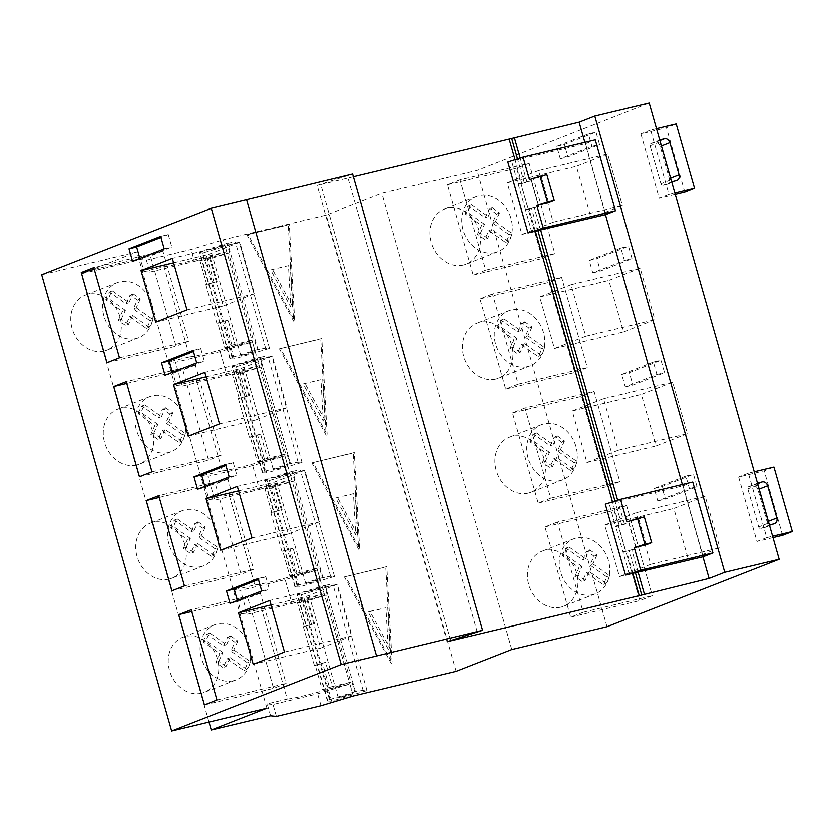 <?xml version="1.0" encoding="UTF-8"?>
<svg xmlns="http://www.w3.org/2000/svg" width="834" height="834" viewBox="0 0 834 834"><rect width="100%" height="100%" fill="white"/><g stroke="black" fill="none" stroke-linecap="round" stroke-linejoin="round"><path stroke-width="0.63" stroke-dasharray="4.17 3.13" d="M311.906 462.86L353.241 452.966L358.589 549.262L311.906 462.86L354.283 452.56L359.631 548.845L312.948 462.453M246.916 234.75L288.262 224.846L293.61 321.142L246.916 234.75L289.304 224.44L294.652 320.736L247.969 234.333M353.293 695.942L349.894 684.016L329.837 688.821L322.497 663.051L325.541 662.321L332.432 686.486L350.791 682.087L326.011 595.09L297.373 602.555L301.877 602.69L326.011 595.09M332.432 686.486L322.153 689.551L315.273 665.386L314.335 665.355L303.326 626.699A42.638 2.721 164.1 0 0 311.478 624.385L314.533 623.655L307.652 599.49M311.478 624.385L304.139 598.604L324.197 593.808L317.4 569.966L297.342 574.762L290.003 548.991L293.057 548.261L299.938 572.426L318.307 568.027L293.526 481.03L264.889 488.495L269.382 488.63L293.526 481.03M299.938 572.426L289.669 575.491L282.778 551.326L281.85 551.295L270.831 512.639A42.638 2.721 164.1 0 0 278.994 510.325L282.038 509.595L275.157 485.43M278.994 510.325L271.644 484.544L291.702 479.748L284.915 455.906L264.858 460.702L257.508 434.931L260.562 434.201L267.443 458.366L285.812 453.967L261.032 366.97L232.394 374.435L236.898 374.57L261.032 366.97M267.443 458.366L257.174 461.431L250.294 437.266L249.356 437.245L238.347 398.579A42.638 2.721 164.1 0 0 246.499 396.265L249.554 395.535L242.663 371.37M246.499 396.265L239.16 370.494L259.218 365.688L252.421 341.846L232.363 346.642L225.024 320.871L228.078 320.141L234.959 344.306L253.327 339.907L228.547 252.91L199.899 260.385L204.403 260.521L228.547 252.91M234.959 344.306L224.68 347.371L217.799 323.206L216.861 323.185L205.852 284.519A42.638 2.721 164.1 0 0 214.004 282.205L217.059 281.475L210.178 257.31M214.004 282.205L206.665 256.434L226.723 251.628L223.324 239.702L326.177 215.078L381.826 193.28L477.058 170.48L649.206 103.041M456.146 671.318L326.177 215.078M279.411 348.8L320.746 338.906L326.104 435.202L279.411 348.8L321.799 338.5L327.147 434.795L280.453 348.393M344.39 576.919L385.735 567.026L391.083 663.322L344.39 576.919L386.778 566.62L392.126 662.905L345.432 576.513M322.153 689.551L326.657 689.687L350.791 682.087M289.669 575.491L294.162 575.627L318.307 568.027M257.174 461.431L261.678 461.567L285.812 453.967M224.68 347.371L229.183 347.507L253.327 339.907M315.273 665.386L325.541 662.321M314.335 665.355A42.638 2.721 164.1 0 0 322.497 663.051M303.326 626.699L314.533 623.655M282.778 551.326L293.057 548.261M281.85 551.295A42.638 2.721 164.1 0 0 290.003 548.991M270.831 512.639L282.038 509.595M250.294 437.266L260.562 434.201M249.356 437.245A42.638 2.721 164.1 0 0 257.508 434.931M238.347 398.579L249.554 395.535M217.799 323.206L228.078 320.141M216.861 323.185A42.638 2.721 164.1 0 0 225.024 320.871M205.852 284.519L217.059 281.475M270.57 715.749L267.172 703.823L287.23 699.028L261.532 608.81L241.474 613.615L234.688 589.763L240.515 590.389L285.145 579.703L317.4 569.966M208.99 722.015L81.294 273.719L140.612 259.51L146.44 260.125L191.069 249.439L223.324 239.702M234.688 589.763L254.745 584.968L229.048 494.75L208.99 499.556L202.193 475.714L222.251 470.908L196.553 380.69L176.495 385.496L169.709 361.654L189.756 356.848L164.058 266.63L144.001 271.436L140.612 259.51M241.474 613.615L247.312 614.231L240.515 590.389M247.312 614.231L291.931 603.545L285.145 579.703M291.931 603.545L324.197 593.808M208.99 499.556L214.818 500.171L208.02 476.329L252.65 465.643L284.915 455.906M202.193 475.714L208.02 476.329M214.818 500.171L259.437 489.485L252.65 465.643M259.437 489.485L291.702 479.748M176.495 385.496L182.323 386.111L175.536 362.269L220.155 351.583L252.421 341.846M169.709 361.654L175.536 362.269M182.323 386.111L226.952 375.425L220.155 351.583M226.952 375.425L259.218 365.688M144.001 271.436L149.839 272.051L146.44 260.125M149.839 272.051L194.458 261.365L191.069 249.439M194.458 261.365L226.723 251.628M588.397 133.94L556.758 146.336L560.292 158.773L591.942 146.377L588.397 133.94L596.018 132.116L599.563 144.553L567.912 156.948L564.368 144.511L596.018 132.116M556.758 146.336L564.368 144.511M560.292 158.773L567.912 156.948M591.942 146.377L599.563 144.553M620.892 248L589.242 260.396L592.786 272.833L624.437 260.437L620.892 248L628.513 246.176L632.057 258.613L600.407 271.008L596.863 258.571L628.513 246.176M589.242 260.396L596.863 258.571M592.786 272.833L600.407 271.008M624.437 260.437L632.057 258.613M653.376 362.06L621.737 374.456L625.281 386.893L656.921 374.497L653.376 362.06L660.997 360.236L664.542 372.673L632.891 385.068L629.357 372.631L660.997 360.236M621.737 374.456L629.357 372.631M625.281 386.893L632.891 385.068M656.921 374.497L664.542 372.673M685.871 476.12L654.221 488.516L657.765 500.953L689.416 488.557L685.871 476.12L693.492 474.296L697.036 486.733L665.386 499.128L661.842 486.691L693.492 474.296M654.221 488.516L661.842 486.691M657.765 500.953L665.386 499.128M689.416 488.557L697.036 486.733M538.566 170.595L507.27 182.865L521.948 234.417L553.255 222.157L538.566 170.595L607.684 154.05L622.362 205.602L591.066 217.862L576.377 166.31L607.684 154.05M507.27 182.865L576.377 166.31M521.948 234.417L591.066 217.862M553.255 222.157L622.362 205.602M571.061 284.655L539.754 296.914L554.443 348.476L585.739 336.206L571.061 284.655L640.168 268.11L654.857 319.662L623.561 331.922L608.872 280.37L640.168 268.11M539.754 296.914L608.872 280.37M554.443 348.476L623.561 331.922M585.739 336.206L654.857 319.662M603.545 398.715L572.249 410.974L586.938 462.526L618.234 450.266L603.545 398.715L672.663 382.17L687.341 433.722L656.045 445.981L641.356 394.43L672.663 382.17M572.249 410.974L641.356 394.43M586.938 462.526L656.045 445.981M618.234 450.266L687.341 433.722M636.04 512.774L604.744 525.034L619.422 576.586L650.729 564.326L636.04 512.774L705.147 496.23L719.836 547.782L688.54 560.041L673.851 508.49L705.147 496.23M604.744 525.034L673.851 508.49M619.422 576.586L688.54 560.041M650.729 564.326L719.836 547.782M460.024 179.873L447.504 184.783L473.212 275.001L485.732 270.091L460.024 179.873L529.142 163.328L554.839 253.546L542.319 258.446L516.621 168.228L529.142 163.328M447.504 184.783L516.621 168.228M473.212 275.001L542.319 258.446M485.732 270.091L554.839 253.546M492.519 293.933L479.998 298.843L505.696 389.061L518.216 384.151L492.519 293.933L561.636 277.388L587.334 367.606L574.814 372.506L549.116 282.288L561.636 277.388M479.998 298.843L549.116 282.288M505.696 389.061L574.814 372.506M518.216 384.151L587.334 367.606M525.013 407.993L512.493 412.903L538.191 503.111L550.711 498.211L525.013 407.993L594.121 391.448L619.818 481.666L607.298 486.566L581.6 396.348L594.121 391.448M512.493 412.903L581.6 396.348M538.191 503.111L607.298 486.566M550.711 498.211L619.818 481.666M557.498 522.053L544.977 526.952L570.675 617.17L583.195 612.271L557.498 522.053L626.615 505.508L652.313 595.716L639.793 600.626L614.095 510.408L626.615 505.508M544.977 526.952L614.095 510.408M570.675 617.17L639.793 600.626M583.195 612.271L652.313 595.716M754.249 471.804L748.369 473.212L766.727 537.649L756.98 541.464L738.632 477.027L764.205 470.897L773.942 467.082M748.369 473.212L738.632 477.027M607.016 626.72L477.058 170.48M656.504 128.655L650.624 130.062L668.972 194.51L659.235 198.325L640.887 133.878L666.46 127.758L676.197 123.943M650.624 130.062L640.887 133.878M638.177 572.322L631.765 549.804L636.113 548.762L628.773 522.991L619.308 525.785L612.51 501.912M521.834 183.605L531.3 180.811L538.649 206.582L525.639 210.231L518.3 184.45L521.834 183.605L515.037 159.732M535.449 231.404L529.183 209.386M507.833 162.036L585.541 143.688L605.734 214.578M585.541 143.688L595.278 139.872M702.937 556.82L682.348 484.544M605.463 214.64L584.874 142.364M605.307 504.205L683.015 485.868L703.208 556.747M683.015 485.868L692.752 482.052M267.172 703.823L273.01 704.438L317.629 693.763L349.894 684.016M276.398 716.364L273.01 704.438M321.027 705.679L317.629 693.763M511.784 649.519L381.826 193.28M560.761 607.173A29.555 24.561 -111.4 0 1 529.236 586.166A29.555 24.561 -111.4 0 1 541.902 551.284A29.555 24.561 -111.4 0 1 575.543 569.851A29.555 24.561 -111.4 0 1 563.461 606.328A29.555 24.561 -111.4 0 1 560.761 607.173M528.266 493.113A29.555 24.561 -111.4 0 1 496.741 472.107A29.555 24.561 -111.4 0 1 509.407 437.224A29.555 24.561 -111.4 0 1 543.059 455.791A29.555 24.561 -111.4 0 1 530.966 492.268A29.555 24.561 -111.4 0 1 528.266 493.113M495.782 379.053A29.555 24.561 -111.4 0 1 464.246 358.047A29.555 24.561 -111.4 0 1 476.923 323.175A29.555 24.561 -111.4 0 1 510.564 341.731A29.555 24.561 -111.4 0 1 498.482 378.209A29.555 24.561 -111.4 0 1 495.782 379.053M463.287 264.993A29.555 24.561 -111.4 0 1 431.762 243.987A29.555 24.561 -111.4 0 1 444.428 209.115A29.555 24.561 -111.4 0 1 478.08 227.672A29.555 24.561 -111.4 0 1 465.987 264.149A29.555 24.561 -111.4 0 1 463.287 264.993M631.765 549.804L623.113 552.4L615.773 526.629L619.308 525.785M632.923 573.584L626.657 551.555M353.397 176.787L317.16 185.461L352.615 174.056M447.128 641.7L317.16 185.461M450.6 640.335L320.642 184.095M477.361 632.339L347.403 176.099M201.588 693.169A29.555 24.561 -111.4 0 1 170.063 672.162A29.555 24.561 -111.4 0 1 182.729 637.291A29.555 24.561 -111.4 0 1 216.381 655.847A29.555 24.561 -111.4 0 1 204.288 692.324A29.555 24.561 -111.4 0 1 201.588 693.169M169.104 579.109A29.555 24.561 -111.4 0 1 137.568 558.102A29.555 24.561 -111.4 0 1 150.245 523.231A29.555 24.561 -111.4 0 1 183.887 541.787A29.555 24.561 -111.4 0 1 171.804 578.264A29.555 24.561 -111.4 0 1 169.104 579.109M136.609 465.049A29.555 24.561 -111.4 0 1 105.084 444.042A29.555 24.561 -111.4 0 1 117.75 409.171A29.555 24.561 -111.4 0 1 151.402 427.727A29.555 24.561 -111.4 0 1 139.309 464.204A29.555 24.561 -111.4 0 1 136.609 465.049M104.114 350.999A29.555 24.561 -111.4 0 1 72.589 329.993A29.555 24.561 -111.4 0 1 85.256 295.111A29.555 24.561 -111.4 0 1 118.908 313.667A29.555 24.561 -111.4 0 1 106.815 350.144A29.555 24.561 -111.4 0 1 104.114 350.999M41.7 274.72L136.932 251.92L81.294 273.719M266.901 708.149L136.932 251.92M531.863 232.259L525.441 209.709L528.151 209.24L520.812 183.47L518.091 183.928L511.669 161.379M548.647 202.672L541.297 176.891L529.486 179.727M525.441 209.709L538.91 206.488L531.56 180.707L518.091 183.928M660.163 146.471A5.035 4.18 68.6 0 0 654.711 142.614L651.166 143.469A2.012 1.678 68.6 0 0 650.082 145.794L660.914 183.814A2.012 1.678 68.6 0 0 663.103 185.346L666.637 184.502A5.035 4.18 68.6 0 0 667.096 184.356A5.035 4.18 68.6 0 0 669.348 178.695L660.163 146.471L661.435 145.981M684.818 192.195L666.46 127.758M675.248 194.489L659.235 198.325M671.474 181.207A2.012 1.678 -111.4 0 1 670.651 179.998L659.83 141.978A2.012 1.678 -111.4 0 1 659.892 140.55M668.972 194.51L674.852 193.102M629.336 574.438L622.915 551.889L625.625 551.42L618.286 525.649L615.565 526.108L609.143 503.559M646.11 544.842L638.771 519.071L626.949 521.896M622.915 551.889L636.373 548.657L629.034 522.887L615.565 526.108M757.908 489.621A5.035 4.18 68.6 0 0 752.456 485.763L748.911 486.608A2.012 1.678 68.6 0 0 747.837 488.933L758.669 526.952A2.012 1.678 68.6 0 0 760.848 528.495L764.382 527.651A5.035 4.18 68.6 0 0 764.841 527.505A5.035 4.18 68.6 0 0 767.092 521.834L757.908 489.621L759.18 489.12M782.563 535.345L764.205 470.897M773.003 537.628L756.98 541.464M769.219 524.346A2.012 1.678 -111.4 0 1 768.406 523.137L757.574 485.117A2.012 1.678 -111.4 0 1 757.637 483.689M766.727 537.649L772.607 536.241M520.812 183.47L518.3 184.45M528.151 209.24L525.639 210.231M541.297 176.891L546.864 174.713M618.286 525.649L615.773 526.629M625.625 551.42L623.113 552.4M638.771 519.071L644.338 516.892M160.66 236.356L168.28 234.531L160.962 237.398M139.883 258.321L140.175 259.364L171.825 246.968L168.28 234.531M132.554 261.188L140.175 259.364M164.204 248.793L171.825 246.968M193.154 350.416L200.775 348.591L193.446 351.458M172.367 372.381L172.669 373.423L204.309 361.028L200.775 348.591M165.049 375.248L172.669 373.423M196.699 362.853L204.309 361.028M225.639 464.475L233.259 462.651L225.941 465.518M204.862 486.441L205.154 487.483L236.804 475.088L233.259 462.651M197.543 489.308L205.154 487.483M229.183 476.912L236.804 475.088M258.133 578.535L265.754 576.711L258.425 579.578M237.346 600.501L237.648 601.543L269.299 589.148L265.754 576.711M230.028 603.368L237.648 601.543M261.678 590.972L269.299 589.148M239.806 242.131L208.5 254.391L223.189 305.953L254.485 293.683L239.806 242.131L172.325 258.29M173.597 262.752L208.5 254.391M155.708 322.101L223.189 305.953M187.004 309.841L254.485 293.683M272.291 356.191L240.995 368.451L255.684 420.002L286.979 407.743L272.291 356.191L204.81 372.35M206.081 376.812L240.995 368.451M188.203 436.161L255.684 420.002M219.498 423.901L286.979 407.743M304.785 470.251L273.489 482.511L288.168 534.062L319.464 521.803L304.785 470.251L237.304 486.41M238.576 490.872L273.489 482.511M220.687 550.221L288.168 534.062M251.993 537.961L319.464 521.803M337.27 584.311L305.974 596.571L320.663 648.122L351.958 635.862L337.27 584.311L269.789 600.47M271.06 604.931L305.974 596.571M253.182 664.281L320.663 648.122M284.477 652.021L351.958 635.862M162.901 251.024L150.381 255.923L176.078 346.141L188.599 341.242L162.901 251.024L93.783 267.568M94.294 269.351L150.381 255.923M106.96 362.686L176.078 346.141M119.481 357.786L188.599 341.242M195.385 365.083L182.865 369.983L208.563 460.201L221.083 455.291L195.385 365.083L126.278 381.628M126.778 383.411L182.865 369.983M139.455 476.746L208.563 460.201M151.976 471.846L221.083 455.291M227.88 479.143L215.36 484.043L241.057 574.261L253.578 569.351L227.88 479.143L158.762 495.688M159.273 497.471L215.36 484.043M171.94 590.806L241.057 574.261M184.46 585.906L253.578 569.351M260.364 593.193L247.844 598.103L273.552 688.321L286.062 683.411L260.364 593.193L191.257 609.748M191.768 611.53L247.844 598.103M204.434 704.866L273.552 688.321M216.955 699.966L286.062 683.411M135.963 338.521A29.555 24.561 -111.4 0 1 104.427 317.514A29.555 24.561 -111.4 0 1 117.104 282.632A29.555 24.561 -111.4 0 1 150.745 301.199A29.555 24.561 -111.4 0 1 138.663 337.676A29.555 24.561 -111.4 0 1 135.963 338.521M105.824 299.708A26.855 22.32 -111.4 0 1 109.421 291.973L126.049 303.722L130.167 294.882L137.433 300.011L133.315 308.851L149.943 320.6A26.855 22.32 -111.4 0 1 146.336 328.335L129.718 316.597L125.6 325.427L118.334 320.298L122.442 311.457L105.824 299.708L108.754 298.562A26.855 22.32 -111.4 0 1 112.361 290.826L109.421 291.973M168.447 452.581A29.555 24.561 -111.4 0 1 136.922 431.574A29.555 24.561 -111.4 0 1 149.588 396.692A29.555 24.561 -111.4 0 1 183.24 415.259A29.555 24.561 -111.4 0 1 171.147 451.736A29.555 24.561 -111.4 0 1 168.447 452.581M138.308 413.768A26.855 22.32 -111.4 0 1 141.916 406.033L158.533 417.782L162.651 408.941L169.917 414.071L165.81 422.911L182.438 434.66A26.855 22.32 -111.4 0 1 178.83 442.395L162.203 430.646L158.095 439.487L150.818 434.358L154.936 425.517L138.308 413.768L141.248 412.622A26.855 22.32 -111.4 0 1 144.845 404.886L141.916 406.033M200.942 566.64A29.555 24.561 -111.4 0 1 169.417 545.634A29.555 24.561 -111.4 0 1 182.083 510.752A29.555 24.561 -111.4 0 1 215.725 529.319A29.555 24.561 -111.4 0 1 203.642 565.796A29.555 24.561 -111.4 0 1 200.942 566.64M170.803 527.828A26.855 22.32 -111.4 0 1 174.4 520.093L191.028 531.831L195.146 523.001L202.412 528.13L198.294 536.971L214.922 548.72A26.855 22.32 -111.4 0 1 211.325 556.455L194.697 544.706L190.579 553.547L183.313 548.418L187.431 539.577L170.803 527.828L173.733 526.681A26.855 22.32 -111.4 0 1 177.34 518.946L174.4 520.093M233.437 680.7A29.555 24.561 -111.4 0 1 201.901 659.694A29.555 24.561 -111.4 0 1 214.567 624.812A29.555 24.561 -111.4 0 1 248.219 643.379A29.555 24.561 -111.4 0 1 236.137 679.846A29.555 24.561 -111.4 0 1 233.437 680.7M203.287 641.888A26.855 22.32 -111.4 0 1 206.895 634.153L223.522 645.891L227.63 637.061L234.907 642.19L230.789 651.031L247.417 662.78A26.855 22.32 -111.4 0 1 243.809 670.515L227.182 658.766L223.074 667.607L215.797 662.467L219.915 653.637L203.287 641.888L206.227 640.741A26.855 22.32 -111.4 0 1 209.824 632.996L206.895 634.153M112.361 290.826L128.978 302.565L126.049 303.722M128.978 302.565L133.096 293.735L130.167 294.882M133.096 293.735L140.362 298.864L137.433 300.011M140.362 298.864L136.255 307.704L133.315 308.851M136.255 307.704L152.883 319.453L149.943 320.6M152.883 319.453A26.855 22.32 -111.4 0 1 149.276 327.189L146.336 328.335M149.276 327.189L132.648 315.44L129.718 316.597M132.648 315.44L128.54 324.28L125.6 325.427M128.54 324.28L121.264 319.141L118.334 320.298M121.264 319.141L125.381 310.311L122.442 311.457M125.381 310.311L108.754 298.562M144.845 404.886L161.473 416.625L158.533 417.782M161.473 416.625L165.591 407.784L162.651 408.941M165.591 407.784L172.857 412.924L169.917 414.071M172.857 412.924L168.739 421.764L165.81 422.911M168.739 421.764L185.367 433.503L182.438 434.66M185.367 433.503A26.855 22.32 -111.4 0 1 181.77 441.249L178.83 442.395M181.77 441.249L165.142 429.5L162.203 430.646M165.142 429.5L161.025 438.34L158.095 439.487M161.025 438.34L153.758 433.2L150.818 434.358M153.758 433.2L157.866 424.37L154.936 425.517M157.866 424.37L141.248 412.622M177.34 518.946L193.968 530.685L191.028 531.831M193.968 530.685L198.075 521.844L195.146 523.001M198.075 521.844L205.352 526.984L202.412 528.13M205.352 526.984L201.234 535.824L198.294 536.971M201.234 535.824L217.862 547.563L214.922 548.72M217.862 547.563A26.855 22.32 -111.4 0 1 214.255 555.308L211.325 556.455M214.255 555.308L197.627 543.559L194.697 544.706M197.627 543.559L193.519 552.4L190.579 553.547M193.519 552.4L186.243 547.26L183.313 548.418M186.243 547.26L190.361 538.42L187.431 539.577M190.361 538.42L173.733 526.681M209.824 632.996L226.452 644.745L223.522 645.891M226.452 644.745L230.57 635.904L227.63 637.061M230.57 635.904L237.836 641.044L234.907 642.19M237.836 641.044L233.728 649.884L230.789 651.031M233.728 649.884L250.346 661.623L247.417 662.78M250.346 661.623A26.855 22.32 -111.4 0 1 246.749 669.368L243.809 670.515M246.749 669.368L230.121 657.619L227.182 658.766M230.121 657.619L226.004 666.46L223.074 667.607M226.004 666.46L218.737 661.32L215.797 662.467M218.737 661.32L222.855 652.48L219.915 653.637M222.855 652.48L206.227 640.741M495.135 252.525A29.555 24.561 -111.4 0 1 463.6 231.518A29.555 24.561 -111.4 0 1 476.266 196.636A29.555 24.561 -111.4 0 1 509.918 215.203A29.555 24.561 -111.4 0 1 497.835 251.68A29.555 24.561 -111.4 0 1 495.135 252.525M464.986 213.713A26.855 22.32 -111.4 0 1 468.593 205.977L485.221 217.716L489.329 208.886L496.605 214.015L492.487 222.855L509.115 234.604A26.855 22.32 -111.4 0 1 505.508 242.34L488.88 230.591L484.773 239.431L477.496 234.291L481.614 225.461L464.986 213.713L467.926 212.566A26.855 22.32 -111.4 0 1 471.523 204.83L468.593 205.977M527.62 366.585A29.555 24.561 -111.4 0 1 496.094 345.578A29.555 24.561 -111.4 0 1 508.761 310.696A29.555 24.561 -111.4 0 1 542.413 329.253A29.555 24.561 -111.4 0 1 530.32 365.73A29.555 24.561 -111.4 0 1 527.62 366.585M497.481 327.772A26.855 22.32 -111.4 0 1 501.078 320.037L517.706 331.776L521.823 322.935L529.09 328.075L524.982 336.915L541.6 348.654A26.855 22.32 -111.4 0 1 538.003 356.399L521.375 344.651L517.257 353.491L509.991 348.351L514.109 339.521L497.481 327.772L500.41 326.626A26.855 22.32 -111.4 0 1 504.017 318.88L501.078 320.037M560.114 480.645A29.555 24.561 -111.4 0 1 528.579 459.638A29.555 24.561 -111.4 0 1 541.256 424.756A29.555 24.561 -111.4 0 1 574.897 443.313A29.555 24.561 -111.4 0 1 562.814 479.79A29.555 24.561 -111.4 0 1 560.114 480.645M529.965 441.832A26.855 22.32 -111.4 0 1 533.572 434.097L550.2 445.836L554.308 436.995L561.584 442.135L557.466 450.975L574.094 462.714A26.855 22.32 -111.4 0 1 570.487 470.459L553.87 458.71L549.752 467.551L542.486 462.411L546.593 453.571L529.965 441.832L532.905 440.686A26.855 22.32 -111.4 0 1 536.512 432.94L533.572 434.097M592.599 594.694A29.555 24.561 -111.4 0 1 561.074 573.688A29.555 24.561 -111.4 0 1 573.74 538.816A29.555 24.561 -111.4 0 1 607.392 557.373A29.555 24.561 -111.4 0 1 595.299 593.85A29.555 24.561 -111.4 0 1 592.599 594.694M562.46 555.892A26.855 22.32 -111.4 0 1 566.067 548.146L582.685 559.895L586.802 551.055L594.069 556.195L589.961 565.035L606.589 576.774A26.855 22.32 -111.4 0 1 602.982 584.519L586.354 572.77L582.247 581.611L574.97 576.471L579.088 567.631L562.46 555.892L565.4 554.735A26.855 22.32 -111.4 0 1 568.996 547L566.067 548.146M471.523 204.83L488.151 216.569L485.221 217.716M488.151 216.569L492.268 207.729L489.329 208.886M492.268 207.729L499.535 212.868L496.605 214.015M499.535 212.868L495.417 221.708L492.487 222.855M495.417 221.708L512.045 233.447L509.115 234.604M512.045 233.447A26.855 22.32 -111.4 0 1 508.448 241.193L505.508 242.34M508.448 241.193L491.82 229.444L488.88 230.591M491.82 229.444L487.702 238.284L484.773 239.431M487.702 238.284L480.436 233.145L477.496 234.291M480.436 233.145L484.554 224.304L481.614 225.461M484.554 224.304L467.926 212.566M504.017 318.88L520.645 330.629L517.706 331.776M520.645 330.629L524.753 321.788L521.823 322.935M524.753 321.788L532.029 326.928L529.09 328.075M532.029 326.928L527.912 335.768L524.982 336.915M527.912 335.768L544.539 347.507L541.6 348.654M544.539 347.507A26.855 22.32 -111.4 0 1 540.932 355.242L538.003 356.399M540.932 355.242L524.315 343.504L521.375 344.651M524.315 343.504L520.197 352.344L517.257 353.491M520.197 352.344L512.931 347.205L509.991 348.351M512.931 347.205L517.038 338.364L514.109 339.521M517.038 338.364L500.41 326.626M536.512 432.94L553.13 444.689L550.2 445.836M553.13 444.689L557.248 435.848L554.308 436.995M557.248 435.848L564.514 440.988L561.584 442.135M564.514 440.988L560.406 449.818L557.466 450.975M560.406 449.818L577.024 461.567L574.094 462.714M577.024 461.567A26.855 22.32 -111.4 0 1 573.427 469.302L570.487 470.459M573.427 469.302L556.799 457.564L553.87 458.71M556.799 457.564L552.681 466.404L549.752 467.551M552.681 466.404L545.415 461.265L542.486 462.411M545.415 461.265L549.533 452.424L546.593 453.571M549.533 452.424L532.905 440.686M568.996 547L585.624 558.749L582.685 559.895M585.624 558.749L589.742 549.908L586.802 551.055M589.742 549.908L597.008 555.048L594.069 556.195M597.008 555.048L592.891 563.878L589.961 565.035M592.891 563.878L609.518 575.627L606.589 576.774M609.518 575.627A26.855 22.32 -111.4 0 1 605.922 583.362L602.982 584.519M605.922 583.362L589.294 571.624L586.354 572.77M589.294 571.624L585.176 580.454L582.247 581.611M585.176 580.454L577.91 575.324L574.97 576.471M577.91 575.324L582.017 566.484L579.088 567.631M582.017 566.484L565.4 554.735M189.756 356.848A42.638 2.721 164.1 0 0 232.363 346.642M164.058 266.63A42.638 2.721 164.1 0 0 206.665 256.434M222.251 470.908A42.638 2.721 164.1 0 0 264.858 460.702M196.553 380.69A42.638 2.721 164.1 0 0 239.16 370.494M254.745 584.968A42.638 2.721 164.1 0 0 297.342 574.762M229.048 494.75A42.638 2.721 164.1 0 0 271.644 484.544M287.23 699.028A42.638 2.721 164.1 0 0 329.837 688.821M261.532 608.81A42.638 2.721 164.1 0 0 304.139 598.604M229.725 252.952L226.973 243.288L202.349 250.867A18.796 1.199 164.1 0 0 199.597 252.337A18.796 1.199 164.1 0 0 200.024 252.462L203.913 252.577L239.233 242.027L235.344 241.912A18.796 1.199 164.1 0 0 227.692 243.309L226.973 243.288M257.268 349.613L232.634 357.202A18.796 1.199 164.1 0 0 229.892 358.662A18.796 1.199 164.1 0 0 230.309 358.787L234.198 358.901L269.518 348.351L265.629 348.237A18.796 1.199 164.1 0 0 257.977 349.634L257.268 349.613L254.506 339.938M257.977 349.634L227.692 243.309M231.935 357.181L229.183 347.507M206.79 284.55L199.899 260.385M204.403 260.521L201.651 250.846M232.634 357.202L202.349 250.867M262.22 367.012L259.468 357.338L234.834 364.927A18.796 1.199 164.1 0 0 232.092 366.397A18.796 1.199 164.1 0 0 232.509 366.522L236.397 366.637L271.717 356.087L267.829 355.962A18.796 1.199 164.1 0 0 260.187 357.359L259.468 357.338M289.752 463.673L265.118 471.252A18.796 1.199 164.1 0 0 262.376 472.722A18.796 1.199 164.1 0 0 262.804 472.847L266.692 472.961L302.012 462.411L298.124 462.297A18.796 1.199 164.1 0 0 290.472 463.694L289.752 463.673L287 453.998M290.472 463.694L260.187 357.359M264.43 471.231L261.678 461.567M239.275 398.6L232.394 374.435M236.898 374.57L234.145 364.906M265.118 471.252L234.834 364.927M294.715 481.062L291.952 471.398L267.328 478.987A18.796 1.199 164.1 0 0 264.587 480.457A18.796 1.199 164.1 0 0 265.003 480.582L268.892 480.697L304.212 470.147L300.323 470.022A18.796 1.199 164.1 0 0 292.671 471.418L291.952 471.398M322.247 577.722L297.613 585.312A18.796 1.199 164.1 0 0 294.871 586.782A18.796 1.199 164.1 0 0 295.288 586.907L299.177 587.021L334.497 576.471L330.608 576.346A18.796 1.199 164.1 0 0 322.956 577.754L322.247 577.722L319.495 568.058M322.956 577.754L292.671 471.418M296.914 585.291L294.162 575.627M271.769 512.66L264.889 488.495M269.382 488.63L266.63 478.966M297.613 585.312L267.328 478.987M327.199 595.122L324.447 585.458L299.813 593.047A18.796 1.199 164.1 0 0 297.071 594.506A18.796 1.199 164.1 0 0 297.488 594.642L301.376 594.757L336.696 584.196L332.808 584.081A18.796 1.199 164.1 0 0 325.166 585.478L324.447 585.458M354.731 691.782L330.108 699.372A18.796 1.199 164.1 0 0 327.355 700.841A18.796 1.199 164.1 0 0 327.783 700.967L331.671 701.081L366.991 690.531L363.103 690.406A18.796 1.199 164.1 0 0 355.451 691.803L354.731 691.782L351.979 682.118M355.451 691.803L325.166 585.478M329.409 699.351L326.657 689.687M304.254 626.72L297.373 602.555M301.877 602.69L299.125 593.026M330.108 699.372L299.813 593.047M234.198 358.901L203.913 252.577M269.518 348.351L239.233 242.027M251.826 352L240.797 355.555L248.094 353.97L255.131 351.468L251.826 352M221.542 245.676L210.512 249.23L217.81 247.646L224.846 245.144L221.542 245.676M266.692 472.961L236.397 366.637M302.012 462.411L271.717 356.087M284.321 466.06L273.291 469.615L280.589 468.03L287.626 465.528L284.321 466.06M254.036 359.735L243.007 363.28L250.304 361.706L257.341 359.204L254.036 359.735M299.177 587.021L268.892 480.697M334.497 576.471L304.212 470.147M316.805 580.12L305.786 583.675L313.084 582.09L320.12 579.588L316.805 580.12M286.521 473.785L275.491 477.34L282.789 475.755L289.825 473.264L286.521 473.785M331.671 701.081L301.376 594.757M366.991 690.531L336.696 584.196M349.3 694.18L338.27 697.724L345.568 696.15L352.605 693.648L349.3 694.18M319.015 587.845L307.986 591.4L315.283 589.815L322.32 587.324L319.015 587.845M288.262 224.846L289.304 224.44M293.61 321.142L294.652 320.736M270.664 269.862L288.449 265.598L290.753 307.037L270.664 269.862L288.449 265.598M290.19 264.92L292.494 306.359L290.753 307.037M292.494 306.359L272.395 269.173M320.746 338.906L321.799 338.5M326.104 435.202L327.147 434.795M303.149 383.921L320.944 379.658L323.248 421.097L303.149 383.921L320.944 379.658M322.675 378.98L324.979 420.419L323.248 421.097M324.979 420.419L304.89 383.233M353.241 452.966L354.283 452.56M358.589 549.262L359.631 548.845M335.643 497.981L353.428 493.718L355.732 535.157L335.643 497.981L353.428 493.718M355.169 493.04L357.473 534.479L355.732 535.157M357.473 534.479L337.384 497.293M385.735 567.026L386.778 566.62M391.083 663.322L392.126 662.905M388.227 649.217L368.128 612.031L385.923 607.778L388.227 649.217L389.968 648.529L369.869 611.353L368.128 612.031M369.869 611.353L385.923 607.778M387.664 607.1L389.968 648.529M624.416 524.033L617.65 500.264M540.703 230.142L534.292 207.624M621.747 524.826L614.992 501.119M537.982 230.799L531.612 208.427M526.952 181.854L520.176 158.085M524.273 182.656L517.518 158.94M635.456 572.968L629.086 550.607M659.903 140.581L654.711 142.614M660.549 139.789L651.166 143.469M670.609 178.195L669.348 178.695M676.374 180.686L666.637 184.502M672.84 181.541L663.103 185.346M670.651 179.998L660.914 183.814M659.83 141.978L650.082 145.794M757.647 483.73L752.456 485.763M758.294 482.938L748.911 486.608M768.354 521.344L767.092 521.834M774.119 523.835L764.382 527.651M770.585 524.68L760.848 528.495M768.406 523.137L758.669 526.952M757.574 485.117L747.837 488.933M230.309 358.787L200.024 252.462M265.629 348.237L235.344 241.912M262.804 472.847L232.509 366.522M298.124 462.297L267.829 355.962M295.288 586.907L265.003 480.582M330.608 576.346L300.323 470.022M327.783 700.967L297.488 594.642M363.103 690.406L332.808 584.081M676.833 180.54L667.096 184.356M660.726 139.705L650.989 143.521M774.577 523.689L764.841 527.505M758.471 482.855L748.734 486.67M117.104 282.632L85.256 295.111M138.663 337.676L106.815 350.144M149.588 396.692L117.75 409.171M171.147 451.736L139.309 464.204M182.083 510.752L150.245 523.231M203.642 565.796L171.804 578.264M214.567 624.812L182.729 637.291M236.137 679.846L204.288 692.324M476.266 196.636L444.428 209.115M497.835 251.68L465.987 264.149M508.761 310.696L476.923 323.175M530.32 365.73L498.482 378.209M541.256 424.756L509.407 437.224M562.814 479.79L530.966 492.268M573.74 538.816L541.902 551.284M595.299 593.85L563.461 606.328M229.892 358.662L199.597 252.337M262.376 472.722L232.092 366.397M294.871 586.782L264.587 480.457M327.355 700.841L297.071 594.506M352.605 693.648L322.32 587.324M338.27 697.724L307.986 591.4M320.12 579.588L289.825 473.264M305.786 583.675L275.491 477.34M287.626 465.528L257.341 359.204M273.291 469.615L243.007 363.28M255.131 351.468L224.846 245.144M240.797 355.555L210.512 249.23"/><path stroke-width="1.25" d="M779.164 559.28L724.746 572.312L709.098 578.442L639.23 595.695L447.128 641.7L482.573 630.296L341.242 664.521L171.658 730.959L266.901 708.149L211.252 729.948L270.57 715.749L276.398 716.364L321.027 705.679L353.293 695.942L456.146 671.318L511.784 649.519L607.016 626.72L779.164 559.28L649.206 103.041L594.788 116.072L579.13 122.202L353.397 176.787M211.252 729.948L208.99 722.015M158.762 495.688L146.242 500.588L171.94 590.806L184.46 585.906L158.762 495.688M93.783 267.568L81.263 272.478L106.96 362.686L119.481 357.786L93.783 267.568M237.304 486.41L206.008 498.669L220.687 550.221L251.993 537.961L237.304 486.41M172.325 258.29L141.019 270.55L155.708 322.101L187.004 309.841L172.325 258.29M225.639 464.475L193.999 476.871L197.543 489.308L229.183 476.912L225.639 464.475M160.66 236.356L129.02 248.751L132.554 261.188L164.204 248.793L160.66 236.356M341.242 664.521L211.283 208.292L41.7 274.72L171.658 730.959M193.154 350.416L161.504 362.811L165.049 375.248L196.699 362.853L193.154 350.416M258.133 578.535L226.483 590.931L230.028 603.368L261.678 590.972L258.133 578.535M204.81 372.35L173.514 384.61L188.203 436.161L219.498 423.901L204.81 372.35M269.789 600.47L238.493 612.729L253.182 664.281L284.477 652.021L269.789 600.47M126.278 381.628L113.758 386.528L139.455 476.746L151.976 471.846L126.278 381.628M191.257 609.748L178.737 614.648L204.434 704.866L216.955 699.966L191.257 609.748M612.51 501.912L535.449 231.404M515.037 159.732L509.261 139.466M605.734 214.578L615.471 210.762L595.278 139.872L523.054 157.167L507.833 162.036L528.026 232.915L605.734 214.578M709.098 578.442L702.937 556.82M682.348 484.544L605.463 214.64M584.874 142.364L579.13 122.202M724.746 572.312L594.788 116.072M703.208 556.747L712.945 552.932L692.752 482.052L620.527 499.347L605.307 504.205L625.49 575.095L703.208 556.747M639.23 595.695L632.923 573.584M482.573 630.296L352.615 174.056L211.283 208.292M376.457 655.701L246.499 199.472M615.471 210.762L543.247 228.057L536.825 205.498L547.417 202.12L540.078 176.339L529.486 179.727L523.054 157.167M543.247 228.057L528.026 232.915M540.078 176.339L546.864 174.713L554.203 200.494L548.647 202.672L536.825 205.498M674.852 193.102L694.555 188.38L684.818 192.195L675.248 194.489M659.892 140.55A2.012 1.678 -111.4 0 1 660.903 139.653L664.448 138.798A5.035 4.18 -111.4 0 1 669.9 142.656L679.084 174.879A5.035 4.18 -111.4 0 1 676.833 180.54A5.035 4.18 -111.4 0 1 676.374 180.686L672.84 181.541A2.012 1.678 -111.4 0 1 671.474 181.207M694.555 188.38L676.197 123.943L656.504 128.655M712.945 552.932L640.721 570.227L634.299 547.677L644.89 544.289L637.541 518.519L626.949 521.896L620.527 499.347M640.721 570.227L625.49 575.095M637.541 518.519L644.338 516.892L651.677 542.663L646.11 544.842L634.299 547.677M772.607 536.241L792.3 531.529L782.563 535.345L773.003 537.628M757.637 483.689A2.012 1.678 -111.4 0 1 758.659 482.792L762.193 481.948A5.035 4.18 -111.4 0 1 767.645 485.805L776.829 518.018A5.035 4.18 -111.4 0 1 774.577 523.689A5.035 4.18 -111.4 0 1 774.119 523.835L770.585 524.68A2.012 1.678 -111.4 0 1 769.219 524.346M792.3 531.529L773.942 467.082L754.249 471.804M554.203 200.494L547.417 202.12M651.677 542.663L644.89 544.289M160.962 237.398L136.63 246.927L139.883 258.321M129.02 248.751L136.63 246.927M193.446 351.458L169.125 360.986L172.367 372.381M161.504 362.811L169.125 360.986M225.941 465.518L201.62 475.046L204.862 486.441M193.999 476.871L201.62 475.046M258.425 579.578L234.104 589.106L237.346 600.501M226.483 590.931L234.104 589.106M141.019 270.55L173.597 262.752M173.514 384.61L206.081 376.812M206.008 498.669L238.576 490.872M238.493 612.729L271.06 604.931M81.263 272.478L94.294 269.351M113.758 386.528L126.778 383.411M146.242 500.588L159.273 497.471M178.737 614.648L191.768 611.53M617.65 500.264L540.703 230.142M614.992 501.119L537.982 230.799M520.176 158.085L514.38 137.714M517.518 158.94L511.701 138.507M644.338 593.944L638.177 572.322M641.659 594.746L635.456 572.968M664.448 138.798L659.903 140.581M669.9 142.656L661.435 145.981M679.084 174.879L670.609 178.195M762.193 481.948L757.647 483.73M767.645 485.805L759.18 489.12M776.829 518.018L768.354 521.344"/></g></svg>
